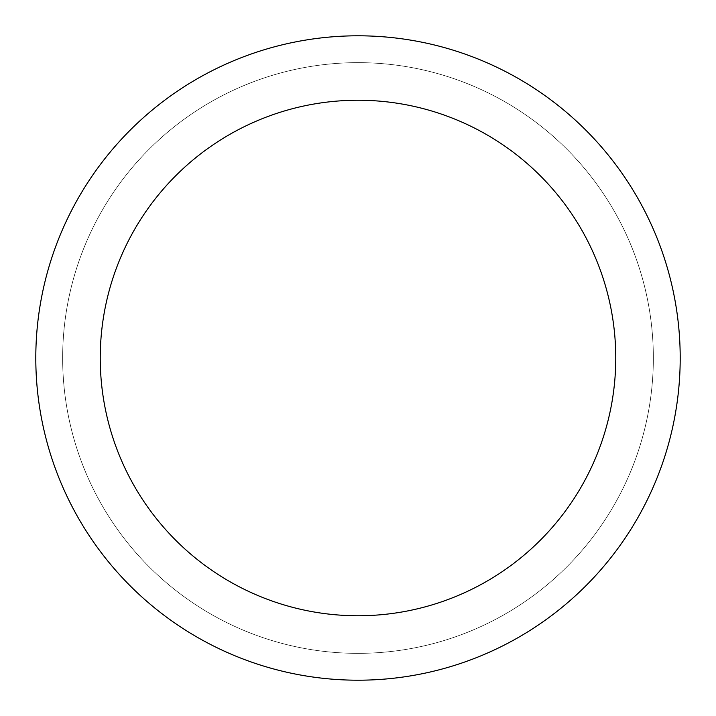 <?xml version="1.0" encoding="UTF-8"?>
<svg xmlns="http://www.w3.org/2000/svg" width="716" height="716" viewBox="0 0 716 716"><rect width="100%" height="100%" fill="white"/><g stroke="black" fill="none" stroke-linecap="round" stroke-linejoin="round"><path stroke-width="0.54" stroke-dasharray="3.58 2.69" d="M358 653.35A295.35 295.35 0 0 0 653.35 358A295.35 295.35 0 0 0 358 62.65A295.35 295.35 0 0 1 653.35 358A295.35 295.35 0 0 1 358 653.35A295.35 295.35 0 0 1 62.65 358A295.35 295.35 0 0 1 358 62.65A295.35 295.35 0 0 0 62.65 358A295.35 295.35 0 0 0 358 653.35A295.35 295.35 0 0 0 653.35 358A295.35 295.35 0 0 0 358 62.65A295.35 295.35 0 0 1 653.35 358A295.35 295.35 0 0 1 358 653.35A295.35 295.35 0 0 1 62.65 358A295.35 295.35 0 0 1 358 62.65A295.35 295.35 0 0 0 62.65 358A295.35 295.35 0 0 0 358 653.35M358 35.8A322.2 322.2 0 0 0 35.8 358A322.2 322.2 0 0 0 358 680.2A322.2 322.2 0 0 0 680.2 358A322.2 322.2 0 0 0 358 35.8M358 358L62.65 358L358 358"/><path stroke-width="1.07" d="M358 35.8A322.2 322.2 0 0 1 680.2 358A322.2 322.2 0 0 1 358 680.2A322.2 322.2 0 0 1 35.8 358A322.2 322.2 0 0 1 358 35.8M358 615.76A257.76 257.76 0 0 1 100.24 358A257.76 257.76 0 0 1 358 100.24A257.76 257.76 0 0 1 615.76 358A257.76 257.76 0 0 1 358 615.76"/></g></svg>
